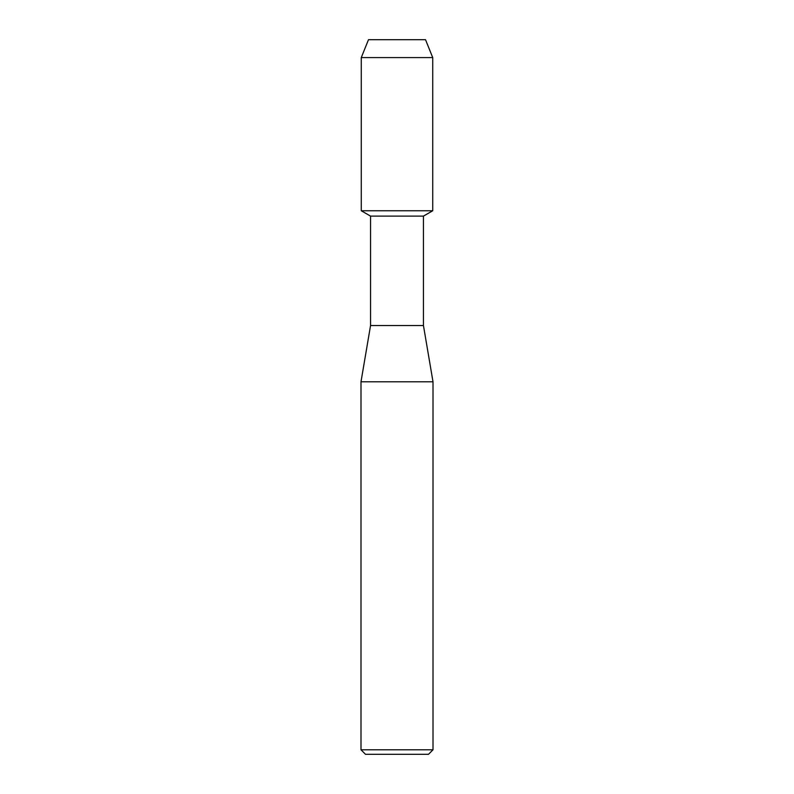 <?xml version="1.0" encoding="UTF-8"?>
<svg xmlns="http://www.w3.org/2000/svg" width="794" height="794" viewBox="0 0 794 794"><rect width="100%" height="100%" fill="white"/><g stroke="black" fill="none" stroke-linecap="round" stroke-linejoin="round"><path stroke-width="1.19" d="M425.524 39.7L368.476 39.7L425.524 39.7L432.73 57.595L432.73 210.757L397 210.757L432.73 210.757L423.45 216.117L423.45 325.54L433.008 381.805L433.008 749.794L360.992 749.794L365.488 754.3L428.512 754.3L433.008 749.794M423.45 325.54L370.55 325.54L370.55 216.117L423.45 216.117M370.55 325.54L360.992 381.805L433.008 381.805M368.476 39.7L361.27 57.595L361.27 210.757L397 210.757L361.27 210.757L370.55 216.117M361.27 57.595L432.73 57.595M360.992 381.805L360.992 749.794"/></g></svg>
